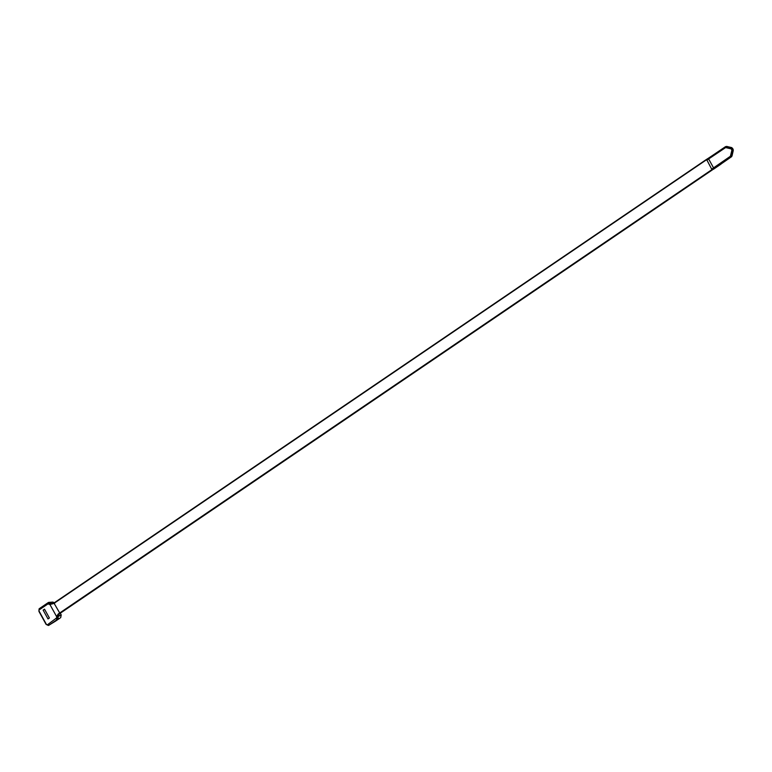 <?xml version="1.0" encoding="UTF-8"?>
<svg xmlns="http://www.w3.org/2000/svg" width="772" height="772" viewBox="0 0 772 772"><rect width="100%" height="100%" fill="white"/><g stroke="black" fill="none" stroke-linecap="round" stroke-linejoin="round"><path stroke-width="1.16" d="M714.418 168.392L713.55 167.871L711.668 169.145L712.681 169.618L731.084 156.899A2.123 1.38 -115 0 0 731.547 156.176L732.831 150.878A2.123 1.38 -115 0 0 731.113 147.77L726.278 146.632A2.123 1.38 -115 0 0 725.487 146.757L708.696 158.019L708.638 158.964L706.737 160.209L707.895 158.54L706.544 159.37L711.929 169.599L712.865 169.483M713.56 169.184A0.685 0.521 -124.2 0 1 713.453 169.251L720.874 164.214A0.685 0.521 55.8 0 0 721.096 163.953M720.054 164.504L732.001 156.012L733.226 150.675L731.538 147.616L726.201 146.612A2.142 1.39 -115 0 0 725.622 146.622A2.142 1.39 -115 0 0 725.41 146.728L714.37 154.207M720.344 164.436L712.923 169.473M706.496 159.765L54.088 603.308L59.907 613.335L58.566 614.213L712.681 169.628M49.958 604.553L47.989 603.887L39.189 609.88A1.081 0.704 -115 0 0 39.121 611.212L46.31 624.239A1.081 0.704 -115 0 0 47.41 624.78L56.617 617.918L56.578 616.548L49.958 604.553L54.088 603.308L706.515 159.389L52.747 603.829M731.624 156.658A0.685 0.531 55.3 0 1 731.576 156.697A0.685 0.531 55.3 0 0 731.576 156.697L720.093 164.581M731.074 157.005A2.142 1.39 -115 0 0 731.538 156.282L732.85 150.897A2.142 1.39 -115 0 0 731.113 147.761L726.201 146.612M708.696 158.019L707.895 158.54M708.638 158.964L713.55 167.871L730.206 156.388A1.283 0.83 -115 0 0 730.486 155.954L731.769 150.656A1.283 0.83 -115 0 0 730.737 148.774L725.892 147.635A1.283 0.83 -115 0 0 725.419 147.713L708.638 158.964M48.675 625.378L48.858 625.281A2.142 1.39 65 0 1 48.742 625.339A2.142 1.39 65 0 1 48.636 625.388L55.333 621.267A1.062 0.801 55.8 0 0 55.381 621.238M49.659 602.575A2.142 1.39 65 0 1 50.055 602.864A4.285 2.779 -115 0 0 50.219 603.019L49.659 602.575A2.142 1.39 65 0 0 48.549 602.449A2.142 1.39 65 0 0 48.433 602.507M48.829 625.301L60.698 617.619A1.062 0.801 55.8 0 0 60.718 617.61L48.877 625.272M53.586 603.27L51.821 603.414L52.158 603.878M57.987 614.271L58.855 616.162L61.162 614.946M58.141 617.513A2.142 1.39 65 0 1 58.199 618.034L58.093 617.282A4.285 2.779 -115 0 0 58.141 617.513L57.466 619.385L48.655 625.368A2.142 1.39 65 0 1 48.53 625.436L48.742 625.339M54.368 602.758L52.882 602.083L54.735 603.183M51.907 603.849L50.566 603.511M55.362 621.257L60.718 617.61L61.133 614.898L60.226 613.248M57.852 616.712L58.855 616.162L58.44 615.689L59.483 613.759L713 169.454L59.521 613.73M57.572 619.356L56.221 618.797M58.199 618.034A2.142 1.39 65 0 1 57.678 619.279M50.219 603.019A4.285 2.779 -115 0 0 52.785 603.801M59.058 613.991A4.285 2.779 -115 0 0 58.093 617.282M43.136 610.112L48.009 618.941L49.398 617.996L44.525 609.166L43.136 610.112L44.651 609.398M47.989 603.887L48.549 602.449M48.337 602.546L52.814 603.791L54.098 602.942M56.578 616.548L58.189 614.02L711.929 169.599M58.189 614.02L57.765 617.697L56.617 617.918M49.919 604.515L50.122 603.482M56.597 616.606L57.601 617.031M712.324 169.792L59.907 613.335M732.618 148.378L733.217 149.671M731.538 156.282L732.097 155.587M720.884 164.098L731.576 156.697L732.85 150.897M731.113 147.761L731.981 147.799M726.713 146.429L731.74 147.606L733.275 150.183M725.487 146.757A0.859 0.647 56.2 0 0 725.419 147.713M726.278 146.632A0.859 0.579 103.1 0 0 725.892 147.635M731.113 147.77A0.859 0.579 103.1 0 0 730.737 148.774M732.831 150.878A0.859 0.511 -166.3 0 1 731.769 150.656M731.547 156.176A0.859 0.511 -166.3 0 1 730.486 155.954M731.084 156.899A0.859 0.647 -124.6 0 1 730.206 156.388M39.189 609.88A1.062 0.801 -124.2 0 1 39.411 608.606L48.067 602.72M48.877 603.897L50.055 602.864M47.41 624.78A1.062 0.801 55.8 0 0 48.655 625.368M720.932 164.175L713.511 169.222M726.906 146.419L725.622 146.622M49.128 602.372L52.872 602.083M60.718 617.61L61.2 614.898L60.274 613.219M48.53 625.436L46.108 624.403L38.928 611.385L39.324 608.654L48.125 602.671"/></g></svg>
